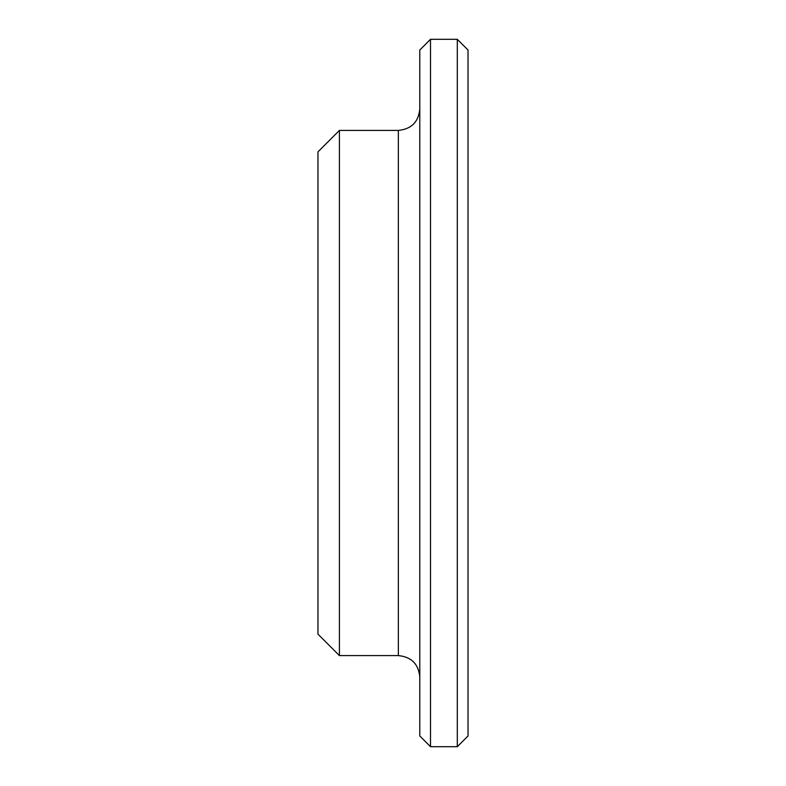 <?xml version="1.0" encoding="UTF-8"?>
<svg xmlns="http://www.w3.org/2000/svg" width="786" height="786" viewBox="0 0 786 786"><rect width="100%" height="100%" fill="white"/><g stroke="black" fill="none" stroke-linecap="round" stroke-linejoin="round"><path stroke-width="1.18" d="M339.405 655.593L317.976 634.155L317.976 151.845L339.405 130.407L339.405 655.593L398.355 655.593C411.383 656.87 418.525 664.013 419.793 677.031M468.024 557.431L468.024 735.981L457.305 746.7L457.305 39.3L468.024 50.019L468.024 557.431M430.512 746.7L430.512 39.3L419.793 50.019L419.793 735.981L430.512 746.7L457.305 746.7M339.405 130.407L398.355 130.407L398.355 655.593M398.355 130.407C411.383 129.13 418.525 121.987 419.793 108.969M430.512 39.3L457.305 39.3"/></g></svg>
